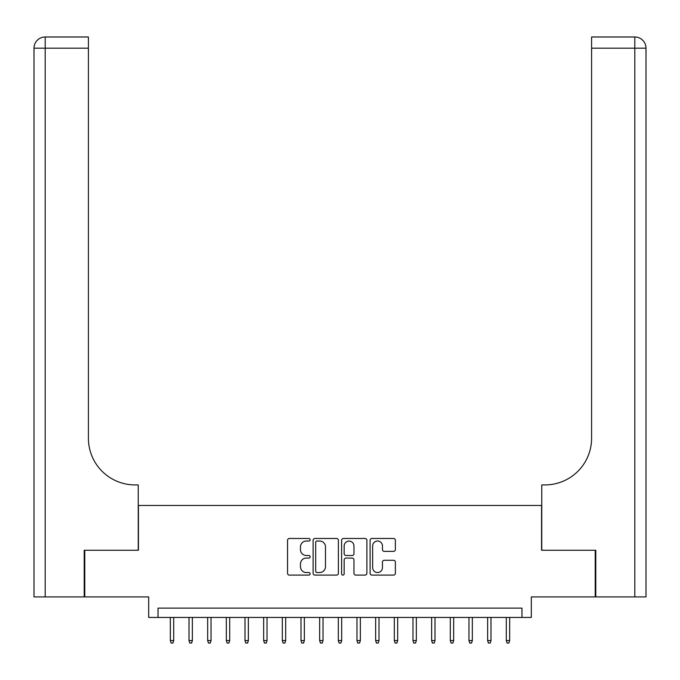 <?xml version="1.0" encoding="UTF-8"?>
<svg xmlns="http://www.w3.org/2000/svg" width="680" height="680" viewBox="0 0 680 680"><rect width="100%" height="100%" fill="white"/><g stroke="black" fill="none" stroke-linecap="round" stroke-linejoin="round"><path stroke-width="1.02" d="M310.139 539.75A1.283 1.283 0 0 0 308.856 538.466L289.391 538.466A1.836 1.836 0 0 0 287.555 540.294L287.555 573.274A1.836 1.836 0 0 0 289.391 575.101L308.856 575.101A1.283 1.283 0 0 0 310.139 573.827A1.283 1.283 0 0 0 308.856 572.543L306.34 572.543A5.865 5.865 0 0 1 300.475 566.678L300.475 563.933A5.865 5.865 0 0 1 306.34 558.067L308.856 558.067A1.283 1.283 0 0 0 310.139 556.784A1.283 1.283 0 0 0 308.856 555.5L306.34 555.5A5.865 5.865 0 0 1 300.475 549.644L300.475 546.89A5.865 5.865 0 0 1 306.34 541.034L308.856 541.034A1.283 1.283 0 0 0 310.139 539.75M393.541 551.378A1.836 1.836 0 0 0 395.369 549.55L395.369 540.294A1.836 1.836 0 0 0 393.541 538.466L371.926 538.466A1.836 1.836 0 0 0 370.09 540.294L370.09 573.274A1.836 1.836 0 0 0 371.926 575.101L393.541 575.101A1.836 1.836 0 0 0 395.369 573.274L395.369 562.096A1.836 1.836 0 0 0 393.541 560.269L384.285 560.269A1.836 1.836 0 0 0 382.457 562.096L382.457 567.638A4.904 4.904 0 0 1 377.553 572.543A4.904 4.904 0 0 1 372.657 567.638L372.657 545.929A4.904 4.904 0 0 1 377.553 541.034A4.904 4.904 0 0 1 382.457 545.929L382.457 549.55A1.836 1.836 0 0 0 384.285 551.378L393.541 551.378M521.976 617.44L531.31 617.44L531.31 596.913L595.229 596.913L595.229 550.256L541.577 550.256L541.577 505.461L138.422 505.461L138.422 550.256L84.77 550.256L84.77 596.913L148.691 596.913L148.691 617.44L521.976 617.44L521.976 608.115L158.023 608.115L158.023 617.44M338.394 540.294A1.836 1.836 0 0 0 336.566 538.466L314.95 538.466A1.836 1.836 0 0 0 313.115 540.294L313.115 573.274A1.836 1.836 0 0 0 314.95 575.101L336.566 575.101A1.836 1.836 0 0 0 338.394 573.274L338.394 540.294M343.434 538.466L365.05 538.466A1.836 1.836 0 0 1 366.885 540.294L366.885 573.274A1.836 1.836 0 0 1 365.05 575.101L355.801 575.101A1.836 1.836 0 0 1 353.966 573.274L353.966 559.904A1.836 1.836 0 0 0 352.138 558.067L346.001 558.067A1.836 1.836 0 0 0 344.165 559.904L344.165 573.827A1.283 1.283 0 0 1 342.881 575.101A1.283 1.283 0 0 1 341.606 573.827L341.606 540.294A1.836 1.836 0 0 1 343.434 538.466M316.965 541.034A1.283 1.283 0 0 0 315.681 542.308L315.681 571.26A1.283 1.283 0 0 0 316.965 572.543L319.617 572.543A5.865 5.865 0 0 0 325.482 566.678L325.482 546.89A5.865 5.865 0 0 0 319.617 541.034L316.965 541.034M353.966 546.023A4.904 4.904 0 0 0 349.07 541.119A4.904 4.904 0 0 0 344.165 546.023L344.165 553.673A1.836 1.836 0 0 0 346.001 555.5L352.138 555.5A1.836 1.836 0 0 0 353.966 553.673L353.966 546.023M173.697 640.586L172.958 643.016L171.088 643.016L170.34 640.586L173.697 640.586L173.697 617.44M170.34 640.586L170.34 617.44M84.209 550.256L138.236 550.256L138.236 484.925L135.065 484.925A46.657 46.657 0 0 1 88.409 438.269L88.409 48.186L45.194 48.186L45.194 596.913L84.209 596.913L84.209 550.256M45.194 596.913L34 596.913L34 48.186A11.194 11.194 0 0 1 45.194 36.983L88.409 36.983L88.409 48.186M135.065 484.925A46.657 46.657 0 0 1 88.409 438.269M45.194 36.983A11.194 11.194 0 0 0 34 48.186L45.194 48.186L45.194 36.983M595.79 550.256L541.764 550.256L541.764 484.925L544.935 484.925A46.657 46.657 0 0 0 591.591 438.269L591.591 36.983L634.806 36.983A11.194 11.194 0 0 1 646 48.186L646 596.913L595.79 596.913L595.79 550.256M544.935 484.925A46.657 46.657 0 0 0 591.591 438.269M192.363 640.586L191.615 643.016L189.754 643.016L189.006 640.586L192.363 640.586L192.363 617.44M189.006 640.586L189.006 617.44M211.03 640.586L210.281 643.016L208.42 643.016L207.672 640.586L211.03 640.586L211.03 617.44M207.672 640.586L207.672 617.44M229.696 640.586L228.948 643.016L227.077 643.016L226.338 640.586L229.696 640.586L229.696 617.44M226.338 640.586L226.338 617.44M248.361 640.586L247.613 643.016L245.744 643.016L244.996 640.586L248.361 640.586L248.361 617.44M244.996 640.586L244.996 617.44M267.019 640.586L266.279 643.016L264.409 643.016L263.661 640.586L267.019 640.586L267.019 617.44M263.661 640.586L263.661 617.44M285.685 640.586L284.937 643.016L283.075 643.016L282.327 640.586L285.685 640.586L285.685 617.44M282.327 640.586L282.327 617.44M304.351 640.586L303.603 643.016L301.741 643.016L300.993 640.586L304.351 640.586L304.351 617.44M300.993 640.586L300.993 617.44M323.017 640.586L322.269 643.016L320.399 643.016L319.659 640.586L323.017 640.586L323.017 617.44M319.659 640.586L319.659 617.44M341.683 640.586L340.935 643.016L339.065 643.016L338.317 640.586L341.683 640.586L341.683 617.44M338.317 640.586L338.317 617.44M360.341 640.586L359.601 643.016L357.731 643.016L356.983 640.586L360.341 640.586L360.341 617.44M356.983 640.586L356.983 617.44M379.006 640.586L378.258 643.016L376.397 643.016L375.649 640.586L379.006 640.586L379.006 617.44M375.649 640.586L375.649 617.44M397.673 640.586L396.925 643.016L395.063 643.016L394.315 640.586L397.673 640.586L397.673 617.44M394.315 640.586L394.315 617.44M416.339 640.586L415.591 643.016L413.721 643.016L412.981 640.586L416.339 640.586L416.339 617.44M412.981 640.586L412.981 617.44M435.004 640.586L434.256 643.016L432.387 643.016L431.638 640.586L435.004 640.586L435.004 617.44M431.638 640.586L431.638 617.44M453.662 640.586L452.923 643.016L451.052 643.016L450.304 640.586L453.662 640.586L453.662 617.44M450.304 640.586L450.304 617.44M472.328 640.586L471.58 643.016L469.719 643.016L468.971 640.586L472.328 640.586L472.328 617.44M468.971 640.586L468.971 617.44M490.994 640.586L490.246 643.016L488.385 643.016L487.637 640.586L490.994 640.586L490.994 617.44M487.637 640.586L487.637 617.44M509.66 640.586L508.912 643.016L507.042 643.016L506.302 640.586L509.66 640.586L509.66 617.44M506.302 640.586L506.302 617.44M634.806 596.913L634.806 48.186L591.591 48.186M634.806 36.983L634.806 48.186L646 48.186"/></g></svg>

